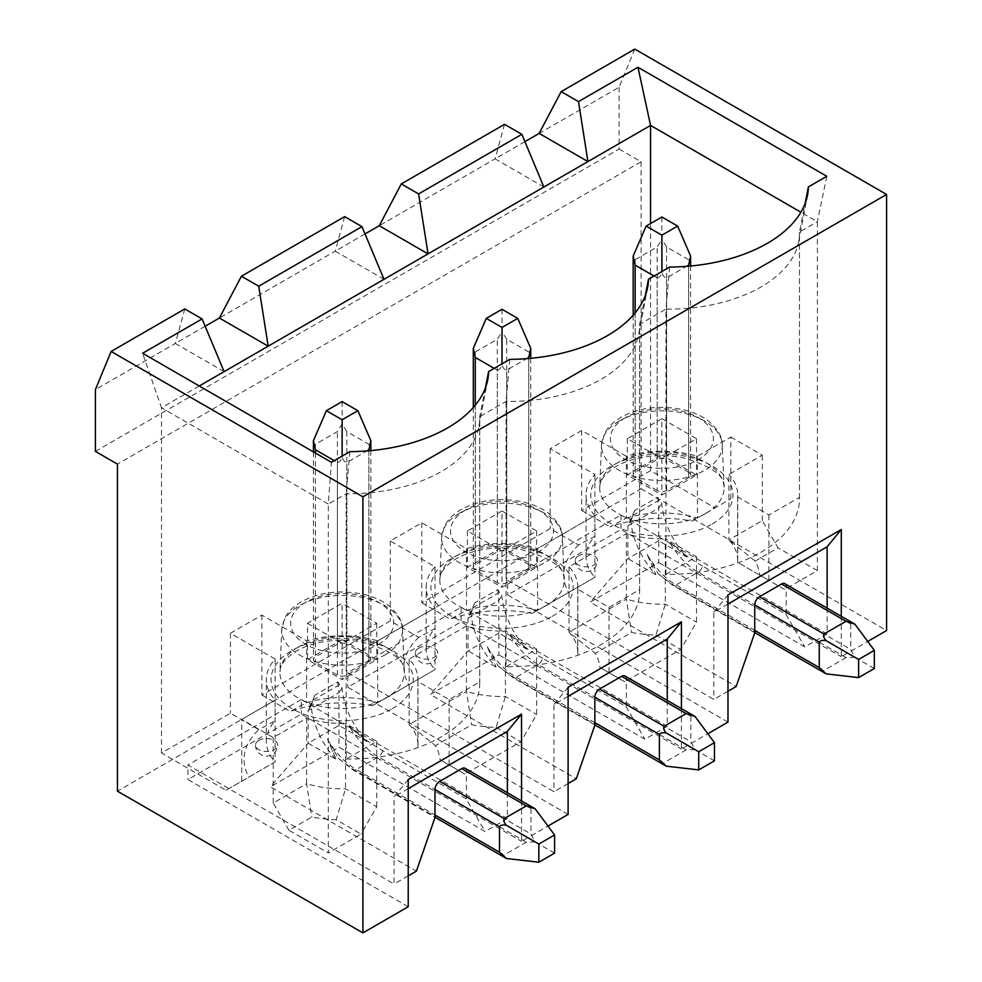 <?xml version="1.0" encoding="UTF-8"?>
<svg xmlns="http://www.w3.org/2000/svg" width="982" height="982" viewBox="0 0 982 982"><rect width="100%" height="100%" fill="white"/><g stroke="black" fill="none" stroke-linecap="round" stroke-linejoin="round"><path stroke-width="0.74" stroke-dasharray="4.91 3.68" d="M841.279 616.303L841.279 656.712L867.72 641.455M681.41 708.599L681.41 749.021L707.838 733.75M521.528 800.907L521.528 841.328L547.968 826.058M184.776 308.937L175.336 343.454L95.401 389.608M344.657 216.629L335.218 251.147L219.403 318.021M504.527 124.321L495.088 158.851L379.273 225.713M634.826 49.1L619.09 87.263L539.155 133.405M619.09 87.263L619.09 149.043L95.401 451.389M524.904 141.641L495.088 158.851L543.868 187.01M365.022 233.937L335.218 251.147L383.999 279.318M205.152 326.245L175.336 343.454L224.117 371.626M619.09 149.043L641.123 161.76L117.435 464.105M641.123 161.76L641.123 488.827L117.435 791.173M641.123 488.827L886.599 630.554M408.23 906.73L187.93 779.548L301.228 714.135L521.528 841.328M568.112 814.434L347.8 687.24L461.098 621.827L681.41 749.021M727.981 722.126L507.682 594.932L620.98 529.519L841.279 656.712M408.23 779.548L394.064 796.807L394.064 884.021L187.93 765.003L187.93 779.548M408.23 788.632L394.064 796.807M507.363 792.732L507.363 818.607L301.228 699.601L301.228 714.135M301.228 699.601L187.93 765.003M507.363 818.607L485.022 831.509L338.986 747.204L270.381 786.815L416.417 871.12M408.23 875.846L394.064 884.021M258.732 740.477A11.121 6.42 0 0 0 255.48 745.019A11.121 6.42 0 0 0 262.354 750.96A11.121 6.42 0 0 0 274.469 749.561A11.121 6.42 0 0 0 277.734 745.019A11.121 6.42 0 0 0 270.86 739.09A11.121 6.42 0 0 0 258.732 740.477M339.625 684.699L313.184 699.957L314.952 695.121L337.857 681.901L342.006 687.916A57.864 33.4 -120 0 0 366.998 741.57L338.986 725.391L308.152 743.202L336.163 759.381L327.399 739.053L338.409 758.349L351.863 768.538L435.272 816.68M337.857 681.901L338.986 692.691L308.152 710.502L308.152 743.202L270.381 786.815M465.075 768.305A6.678 3.854 -60 0 1 466.45 771.361L466.45 796.807A6.678 3.854 -60 0 1 466.168 798.845L485.022 831.509M368.888 656.897A6.678 3.854 180 0 1 370.84 659.622A6.678 3.854 180 0 1 368.888 662.347L346.855 675.064A6.678 3.854 180 0 1 337.415 675.064L315.382 662.347A6.678 3.854 180 0 1 313.43 659.622A6.678 3.854 180 0 1 315.382 656.897L337.415 644.18A6.678 3.854 180 0 1 346.855 644.18L346.855 431.577L368.888 444.306L368.888 656.897L346.855 644.18M337.415 675.064L337.415 462.473L334.273 460.656M337.415 462.473C339.49 462.277 341.061 460.521 342.141 457.219C343.221 460.521 344.792 462.277 346.855 462.473L366.802 450.959M342.141 456.114L342.141 457.219M346.855 431.577L342.141 424.064L337.415 431.577L315.382 444.306C313.798 444.38 313.148 443.164 313.43 440.636M314.952 695.121L308.152 710.502L311.159 705.714A57.864 33.4 -120 0 0 336.163 759.381M342.006 687.916L338.986 692.691L338.986 747.204M313.184 699.957L311.159 705.714M466.168 798.845L382.759 750.702C368.937 742.613 357.829 734.487 349.42 726.336L366.998 741.57M506.405 858.477C504.085 857.458 503.361 856.279 504.22 854.954L526.254 842.225L535.116 841.905L530.967 834.049L466.45 796.807M466.45 771.361L530.967 808.616C531.692 807.204 533.079 807.253 535.116 808.751M554.572 853.137L535.116 841.905M530.967 808.616L530.967 834.049M370.84 440.636C371.122 443.164 370.472 444.38 368.888 444.306M342.141 639.638L307.513 659.622L342.141 679.605L376.757 659.622L342.141 639.638L342.141 603.292L307.513 623.275L307.513 659.622M307.513 623.275L342.141 643.271L376.757 623.275L342.141 603.292M342.141 643.271L342.141 679.605M376.757 623.275L376.757 659.622M730.817 498.819L730.817 437.039L697.429 456.311A75.847 43.785 0 0 0 626.356 456.311L626.356 518.091L610.067 526.855A98.102 56.637 180 0 1 692.236 521.086L730.817 498.819L692.236 521.086M730.817 437.039L762.29 455.206L728.902 474.478L728.902 539.891L762.29 520.62L778.026 547.87L755.183 561.066A98.102 56.637 180 0 1 759.81 575.157L784.63 589.482L817.368 570.591L817.368 221.711L800.895 212.21M349.862 451.646L346.192 493.75L346.192 759.037L376.757 741.385L345.529 723.353L345.529 788.767L336.2 819.724L361.02 834.049L328.295 852.953L328.295 504.085L346.192 493.75A131.293 75.798 0 0 0 478.946 426.2A131.293 75.798 0 0 0 479.732 417.951A131.293 75.798 0 0 0 479.707 416.663L506.061 401.442A131.293 75.81 0 0 0 638.828 333.892A131.293 75.81 0 0 0 639.613 325.643A131.293 75.81 0 0 0 639.589 324.355L665.943 309.134L665.943 574.421A131.293 75.81 0 0 0 799.483 498.635A131.293 75.81 0 0 0 799.471 497.334L768.894 514.985L737.666 496.953A75.847 43.785 0 0 0 737.74 495.002A75.847 43.785 0 0 0 728.902 474.478M665.943 574.421L696.508 556.782L665.28 538.75L665.28 604.163L655.951 635.121A98.102 56.637 180 0 1 631.549 632.445L595.301 653.361A98.102 56.637 180 0 1 599.941 667.465L624.761 681.79L599.941 667.465M509.744 359.351L506.061 401.442L506.061 666.729A131.293 75.81 0 0 0 639.613 590.943A131.293 75.81 0 0 0 639.589 589.642L609.024 607.293L577.784 589.261A75.847 43.785 0 0 0 577.858 587.297A75.847 43.785 0 0 0 569.02 566.786L626.356 533.68A75.847 43.785 0 0 0 665.28 538.75M506.061 666.729L536.638 649.077L505.399 631.045L505.399 696.459L496.082 727.417A98.102 56.637 180 0 1 471.667 724.753L435.431 745.669A98.102 56.637 180 0 1 440.059 759.761L464.879 774.098L440.059 759.761M346.192 759.037A131.293 75.81 0 0 0 479.732 683.239A131.293 75.81 0 0 0 479.707 681.95L449.142 699.589L417.915 681.557A75.847 43.785 0 0 0 417.988 679.605A75.847 43.785 0 0 0 409.15 659.094L466.475 625.988A75.847 43.785 0 0 0 505.399 631.045M626.356 456.311L581.639 430.497L550.165 448.664L594.883 474.478A75.847 43.785 0 0 0 586.045 495.002A75.847 43.785 0 0 0 594.883 515.513L537.547 548.619A75.847 43.785 0 0 0 466.475 548.619L421.757 522.805L390.296 540.972L435.014 566.786A75.847 43.785 0 0 0 426.163 587.297A75.847 43.785 0 0 0 435.014 607.821L377.677 640.915A75.847 43.785 0 0 0 306.605 640.915L261.887 615.1L230.414 633.267L275.132 659.094A75.847 43.785 0 0 0 266.294 679.605A75.847 43.785 0 0 0 275.132 700.129L241.744 719.401L273.217 737.568L306.605 718.296A75.847 43.785 0 0 0 345.529 723.353M661.893 418.688L627.277 438.672L661.893 458.655L696.508 438.672L661.893 418.688L661.893 455.022L627.277 475.006L661.893 495.002L696.508 475.006L661.893 455.022M627.277 438.672L627.277 475.006M696.508 438.672L696.508 475.006M661.893 458.655L661.893 495.002M657.167 490.46L635.145 477.743A6.678 3.854 180 0 1 633.181 475.006A6.678 3.854 180 0 1 635.145 472.281L657.167 459.564A6.678 3.854 180 0 1 666.618 459.564L666.618 246.973L688.64 259.69L688.64 472.281A6.678 3.854 180 0 1 690.604 475.006A6.678 3.854 180 0 1 688.64 477.743L666.618 490.46A6.678 3.854 180 0 1 657.167 490.46L657.167 277.857L654.024 276.04M688.64 472.281L666.618 459.564M657.167 277.857C659.241 277.661 660.812 275.917 661.893 272.603C662.973 275.917 664.544 277.661 666.618 277.857L686.553 266.343M661.893 271.498L661.893 272.603M661.893 216.997L661.893 239.461L657.167 246.973L635.145 259.69C633.562 259.776 632.899 258.548 633.181 256.032M659.376 500.083L632.936 515.354L634.703 510.517L657.609 497.285L661.758 503.3A57.864 33.4 -120 0 0 686.749 556.966L658.75 540.787L658.75 562.588L590.133 602.199L736.169 686.516M784.827 583.701A6.678 3.854 -60 0 1 786.201 586.757L786.201 612.191A6.678 3.854 -60 0 1 785.919 614.241L702.523 566.086A6.678 3.854 -60 0 1 698.079 572.224L676.058 584.941A6.678 3.854 -60 0 1 672.719 585.272L658.161 573.746L647.15 554.449L655.915 574.765A57.864 33.4 -120 0 1 630.91 521.111L627.903 525.886L627.903 558.598L655.915 574.765M632.936 515.354L630.91 521.111M702.523 566.086C688.689 558.009 677.58 549.883 669.184 541.72L686.749 556.966M826.169 673.861C823.837 672.854 823.112 671.676 823.972 670.338L846.005 657.621L854.868 657.289L850.719 649.446L786.201 612.191M658.161 573.746L671.627 583.922L755.023 632.077M786.201 586.757L850.719 624.012C851.443 622.6 852.83 622.637 854.868 624.147M874.324 668.521L854.868 657.289M850.719 624.012L850.719 649.446M690.604 256.032C690.874 258.548 690.223 259.776 688.64 259.69M666.618 246.973L661.893 239.461M727.981 691.242L713.816 699.417L507.682 580.399L507.682 594.932M727.981 604.016L713.816 612.191L713.816 699.417M827.114 608.116L827.114 634.004L804.774 646.905L658.75 562.588M785.919 614.241L804.774 646.905M657.609 497.285L658.75 508.087L658.75 540.787L627.903 558.598L590.133 602.199M634.703 510.517L627.903 525.886L658.75 508.087L661.758 503.3M827.114 634.004L620.98 514.985L507.682 580.399M578.496 555.873A11.121 6.42 0 0 0 575.231 560.415A11.121 6.42 0 0 0 582.105 566.344A11.121 6.42 0 0 0 594.233 564.957A11.121 6.42 0 0 0 597.486 560.415A11.121 6.42 0 0 0 590.624 554.474A11.121 6.42 0 0 0 578.496 555.873M620.98 514.985L620.98 529.519M727.981 594.932L713.816 612.191M502.011 510.984L467.395 530.98L502.011 550.963L536.638 530.98L502.011 510.984L502.011 547.33L467.395 567.314L502.011 587.297L536.638 567.314L502.011 547.33M467.395 530.98L467.395 567.314M536.638 530.98L536.638 567.314M502.011 550.963L502.011 587.297M497.297 582.756L475.263 570.039A6.678 3.854 180 0 1 473.312 567.314A6.678 3.854 180 0 1 475.263 564.589L497.297 551.872A6.678 3.854 180 0 1 506.737 551.872L506.737 339.281L528.77 351.998L528.77 564.589A6.678 3.854 180 0 1 530.722 567.314A6.678 3.854 180 0 1 528.77 570.039L506.737 582.756A6.678 3.854 180 0 1 497.297 582.756L497.297 370.165L494.142 368.348M528.77 564.589L506.737 551.872M497.297 370.165C499.359 369.969 500.93 368.213 502.011 364.911C503.091 368.213 504.674 369.969 506.737 370.165L526.683 358.651M502.011 363.806L502.011 364.911M502.011 309.293L502.011 331.756L497.297 339.281L475.263 351.998C473.68 352.072 473.029 350.856 473.312 348.34M499.494 592.392L473.066 607.649L474.822 602.825L497.739 589.593L501.876 595.608A57.864 33.4 -120 0 0 526.88 649.262L498.868 633.095L498.868 654.896L430.263 694.507L576.287 778.812M624.945 676.009A6.678 3.854 -60 0 1 626.332 679.065L626.332 704.499A6.678 3.854 -60 0 1 626.037 706.549L542.641 658.394A6.678 3.854 -60 0 1 538.21 664.532L516.176 677.249A6.678 3.854 -60 0 1 512.837 677.58L498.291 666.042L487.268 646.745L496.033 667.073A57.864 33.4 -120 0 1 471.041 613.419L468.021 618.194L468.021 650.894L496.033 667.073M473.066 607.649L471.041 613.419M542.641 658.394C528.819 650.305 517.698 642.191 509.302 634.028L526.88 649.262M666.287 766.169C663.967 765.15 663.231 763.984 664.09 762.646L686.123 749.929L694.998 749.597L690.849 741.754L626.332 704.499M498.291 666.042L511.745 676.23L595.141 724.385M626.332 679.065L690.849 716.308C691.573 714.896 692.948 714.945 694.998 716.443M714.454 760.829L694.998 749.597M690.849 716.308L690.849 741.754M530.722 348.34C531.004 350.856 530.354 352.072 528.77 351.998M506.737 339.281L502.011 331.756M568.112 783.538L553.946 791.713L347.8 672.707L347.8 687.24M568.112 696.324L553.946 704.499L553.946 791.713M667.244 700.424L667.244 726.312L644.892 739.201L498.868 654.896M626.037 706.549L644.892 739.201M497.739 589.593L498.868 600.383L498.868 633.095L468.021 650.894L430.263 694.507M474.822 602.825L468.021 618.194L498.868 600.383L501.876 595.608M667.244 726.312L461.098 607.293L347.8 672.707M418.614 648.169A11.121 6.42 0 0 0 415.361 652.711A11.121 6.42 0 0 0 422.223 658.652A11.121 6.42 0 0 0 434.351 657.265A11.121 6.42 0 0 0 437.604 652.711A11.121 6.42 0 0 0 430.742 646.782A11.121 6.42 0 0 0 418.614 648.169M461.098 607.293L461.098 621.827M568.112 687.24L553.946 704.499M697.429 456.311L697.429 518.091A75.847 43.785 0 0 0 626.356 518.091M275.132 700.129L275.132 761.897L226.007 790.264L161.49 753.01L230.414 713.227L258.843 729.638L275.132 720.874A75.847 43.785 0 0 0 266.294 741.385A75.847 43.785 0 0 0 275.132 761.897L248.851 777.081A98.102 56.637 180 0 1 258.843 729.638M226.007 790.264L248.851 777.081M261.887 615.1L261.887 695.047L390.296 620.919L418.725 637.33L435.014 628.566A75.847 43.785 0 0 0 426.163 649.077A75.847 43.785 0 0 0 435.014 669.601L408.721 684.773A98.102 56.637 180 0 1 418.725 637.33M261.887 695.047L290.316 711.471A98.102 56.637 180 0 1 372.485 705.702L408.721 684.773M421.757 522.805L421.757 602.752L550.165 528.611L578.594 545.022L594.883 536.258A75.847 43.785 0 0 0 586.045 556.782A75.847 43.785 0 0 0 594.883 577.293L568.603 592.465A98.102 56.637 180 0 1 578.594 545.022M421.757 602.752L450.186 619.163A98.102 56.637 180 0 1 532.367 613.394L568.603 592.465M581.639 430.497L581.639 510.444L650.563 470.648L715.08 507.903M581.639 510.444L610.067 526.855M650.563 470.648L650.563 223.528M550.165 448.664L550.165 528.611M390.296 540.972L390.296 620.919M230.414 633.267L230.414 713.227M161.49 753.01L161.49 407.776L328.295 504.085L331.437 462.289M199.26 385.975L161.49 407.776L142.611 353.262M826.807 176.294L817.368 221.711L799.471 232.047L805.117 203.47M669.614 267.043L665.943 309.134A131.293 75.81 0 0 0 798.71 241.584A131.293 75.81 0 0 0 799.483 233.348A131.293 75.81 0 0 0 799.471 232.047L799.471 497.334M768.894 514.985L768.894 580.399L737.666 562.367A75.847 43.785 0 0 0 737.74 560.415A75.847 43.785 0 0 0 728.902 539.891L755.183 561.066M784.63 589.482L768.894 580.399M336.2 819.724A98.102 56.637 180 0 1 311.797 817.049L288.954 830.244L328.295 852.953M496.082 727.417L520.902 741.754L464.879 774.098M655.951 635.121L680.772 649.446L624.761 681.79M817.368 570.591L778.026 547.87M288.954 830.244L273.217 802.981L306.605 783.71L311.797 817.049M306.605 718.296L306.605 783.71A75.847 43.785 0 0 0 345.529 788.767L376.757 806.799L361.02 834.049M273.217 802.981L273.217 737.568M376.757 741.385L376.757 806.799M485.366 388.074L479.707 416.663L479.707 681.95M241.744 781.181L241.744 719.401M275.132 659.094L275.132 720.874M536.638 649.077L536.638 714.491L520.902 741.754M449.142 699.589L449.142 765.003M466.475 625.988L466.475 691.402A75.847 43.785 0 0 0 505.399 696.459L536.638 714.491M409.15 659.094L409.15 724.507L466.475 691.402L471.667 724.753M417.915 681.557L417.915 746.971A75.847 43.785 0 0 0 417.988 745.019A75.847 43.785 0 0 0 409.15 724.507L435.431 745.669M645.248 295.766L639.589 324.355L639.589 589.642M696.508 556.782L696.508 622.195L680.772 649.446M609.024 607.293L609.024 672.707M626.356 533.68L626.356 599.094A75.847 43.785 0 0 0 665.28 604.163L696.508 622.195M569.02 566.786L569.02 632.199L626.356 599.094L631.549 632.445M577.784 589.261L577.784 654.675A75.847 43.785 0 0 0 577.858 652.711A75.847 43.785 0 0 0 569.02 632.199L595.301 653.361M762.29 520.62L762.29 455.206M737.666 496.953L737.666 562.367L759.81 575.157M594.883 474.478L594.883 536.258M594.883 515.513L594.883 577.293L532.367 613.394M537.547 548.619L537.547 610.399A75.847 43.785 0 0 0 466.475 610.399L450.186 619.163M466.475 548.619L466.475 610.399M435.014 566.786L435.014 628.566M435.014 607.821L435.014 669.601L372.485 705.702M377.677 640.915L377.677 702.695A75.847 43.785 0 0 0 306.605 702.695L290.316 711.471M306.605 640.915L306.605 702.695M342.141 401.601L342.141 424.064M315.382 453.021L315.382 662.347M346.855 675.064L346.855 462.473M315.382 444.306L315.382 656.897M337.415 644.18L337.415 431.577M382.759 750.702A6.678 3.854 -60 0 1 378.328 756.827L356.306 769.544L504.22 854.954M327.399 739.053A57.864 33.4 -120 0 0 356.306 769.544A6.678 3.854 -60 0 1 352.968 769.876A6.678 3.854 -60 0 1 351.863 768.538M526.254 842.225L378.328 756.827A57.864 33.4 60 0 1 349.42 726.336M368.888 450.787L368.888 662.347M378.549 644.302A51.494 29.73 0 0 0 378.549 602.261A51.494 29.73 0 0 0 305.733 602.261A51.494 29.73 0 0 0 305.733 644.302A51.494 29.73 0 0 0 378.549 644.302M384.834 654.945A60.381 34.861 0 0 0 402.51 629.437A60.381 34.861 0 0 0 364.555 597.928A60.381 34.861 0 0 0 299.436 605.636A60.381 34.861 0 0 0 281.773 629.437A60.381 34.861 0 0 0 318.34 662.334A60.381 34.861 0 0 0 384.834 654.945M298.16 647.199A62.197 35.904 0 0 0 279.968 671.7A62.197 35.904 0 0 0 317.628 705.592A62.197 35.904 0 0 0 386.122 697.981A62.197 35.904 0 0 0 404.314 671.7A62.197 35.904 0 0 0 365.23 639.245A62.197 35.904 0 0 0 298.16 647.199M392.407 708.623A71.097 41.048 0 0 0 392.407 650.587A71.097 41.048 0 0 0 291.875 650.587A71.097 41.048 0 0 0 291.875 708.623A71.097 41.048 0 0 0 392.407 708.623M552.289 616.328A71.097 41.048 0 0 0 552.289 558.279A71.097 41.048 0 0 0 451.745 558.279A71.097 41.048 0 0 0 451.745 616.328A71.097 41.048 0 0 0 552.289 616.328M712.159 524.02A71.097 41.048 0 0 0 712.159 465.971A71.097 41.048 0 0 0 611.626 465.971A71.097 41.048 0 0 0 611.626 524.02A71.097 41.048 0 0 0 712.159 524.02M705.874 513.377A62.197 35.904 0 0 0 724.065 487.097A62.197 35.904 0 0 0 684.982 454.641A62.197 35.904 0 0 0 617.911 462.596A62.197 35.904 0 0 0 599.72 487.097A62.197 35.904 0 0 0 637.379 520.988A62.197 35.904 0 0 0 705.874 513.377M619.188 421.033A60.381 34.861 0 0 0 601.524 444.821A60.381 34.861 0 0 0 638.091 477.731A60.381 34.861 0 0 0 704.597 470.341A60.381 34.861 0 0 0 722.261 444.821A60.381 34.861 0 0 0 684.307 413.312A60.381 34.861 0 0 0 619.188 421.033M625.485 417.645A51.494 29.73 0 0 0 625.485 459.686A51.494 29.73 0 0 0 698.3 459.686A51.494 29.73 0 0 0 698.3 417.645A51.494 29.73 0 0 0 625.485 417.645M635.145 312.902L635.145 477.743M666.618 490.46L666.618 277.857M635.145 259.69L635.145 472.281M657.167 459.564L657.167 246.973M647.15 554.449A57.864 33.4 -120 0 0 676.058 584.941L823.972 670.338M846.005 657.621L698.079 572.224A57.864 33.4 60 0 1 669.184 541.72M754.814 632.678L672.719 585.272A6.678 3.854 -60 0 1 671.627 583.922M688.64 266.183L688.64 477.743M545.992 605.673A62.197 35.904 0 0 0 564.196 579.405A62.197 35.904 0 0 0 525.1 546.949A62.197 35.904 0 0 0 458.042 554.904A62.197 35.904 0 0 0 439.838 579.405A62.197 35.904 0 0 0 477.51 613.296A62.197 35.904 0 0 0 545.992 605.673M459.318 513.341A60.381 34.861 0 0 0 441.642 537.129A60.381 34.861 0 0 0 478.222 570.026A60.381 34.861 0 0 0 544.715 562.637A60.381 34.861 0 0 0 562.379 537.129A60.381 34.861 0 0 0 524.437 505.62A60.381 34.861 0 0 0 459.318 513.341M465.603 509.953A51.494 29.73 0 0 0 465.603 551.994A51.494 29.73 0 0 0 538.418 551.994A51.494 29.73 0 0 0 538.418 509.953A51.494 29.73 0 0 0 465.603 509.953M475.263 405.21L475.263 570.039M506.737 582.756L506.737 370.165M475.263 351.998L475.263 564.589M497.297 551.872L497.297 339.281M487.268 646.745A57.864 33.4 -120 0 0 516.176 677.249L664.09 762.646M686.123 749.929L538.21 664.532A57.864 33.4 60 0 1 509.302 634.028M594.945 724.974L512.837 677.58A6.678 3.854 -60 0 1 511.745 676.23M528.77 358.479L528.77 570.039M313.43 451.892L313.43 659.622M338.409 758.349L352.968 769.876L435.063 817.282M370.84 450.615L370.84 659.622M402.51 629.437C403.123 622.649 398.729 614.867 389.314 606.09C382.452 600.665 373.7 596.712 363.082 594.233C340.005 589.605 319.408 592.134 301.278 601.819C293.152 606.63 287.554 612.277 284.485 618.758L281.773 629.437L279.968 671.7C280.508 669.442 278.581 662.752 296.319 651.029C314.326 641.209 336.04 638.165 361.486 641.872C391.315 650.342 405.591 660.285 404.314 671.7L402.51 629.437M724.065 487.097C725.342 475.681 711.066 465.726 681.238 457.268C655.792 453.549 634.077 456.605 616.07 466.413C598.333 478.136 600.26 484.838 599.72 487.097L601.524 444.821L604.249 434.154C607.306 427.673 612.903 422.027 621.029 417.215C639.159 407.53 659.757 405.001 682.834 409.617C693.452 412.109 702.204 416.061 709.065 421.474C718.48 430.263 722.875 438.046 722.261 444.821L724.065 487.097M633.181 315.197L633.181 475.006M690.604 265.999L690.604 475.006M575.231 560.415A11.121 11.121 0 0 0 591.925 570.051A11.121 11.121 0 0 0 597.486 560.415M564.196 579.405C565.472 567.977 551.184 558.034 521.356 549.564C495.922 545.857 474.196 548.913 456.2 558.721C438.463 570.444 440.378 577.134 439.838 579.405L441.642 537.129L444.367 526.462C447.424 519.981 453.021 514.322 461.159 509.511C479.277 499.838 499.887 497.309 522.952 501.925C533.582 504.417 542.322 508.369 549.183 513.782C558.598 522.559 563.005 530.341 562.379 537.129L564.196 579.405M473.312 407.505L473.312 567.314M530.722 358.307L530.722 567.314M415.361 652.711A11.121 11.121 0 0 0 432.043 662.359A11.121 11.121 0 0 0 437.604 652.711M479.732 683.239L479.732 417.951M478.946 426.2L487.796 379.518M266.294 741.385L266.294 679.605M417.988 745.019L417.988 679.605M639.613 590.943L639.613 325.643M638.828 333.892L647.678 287.21M577.858 652.711L577.858 587.297M799.483 498.635L799.483 233.348M798.71 241.584L807.56 194.902M737.74 560.415L737.74 495.002M586.045 556.782L586.045 495.002M426.163 649.077L426.163 587.297M255.48 745.019A11.121 11.121 0 0 0 272.174 754.655A11.121 11.121 0 0 0 277.734 745.019"/><path stroke-width="1.47" d="M362.91 932.9L362.91 496.806L111.138 351.446L95.401 389.608L95.401 451.389L117.435 464.105L117.435 791.173L362.91 932.9L408.23 906.73L408.23 779.548L521.528 714.135L507.363 731.394L408.23 788.632M867.72 641.455L886.599 630.554L886.599 194.461L362.91 496.806M841.279 616.303L841.279 529.519L727.981 594.932L727.981 722.126L707.838 733.75M681.41 708.599L681.41 621.827L568.112 687.24L568.112 814.434L547.968 826.058M521.528 800.907L521.528 714.135M344.657 216.629L241.425 276.224L258.732 286.216L361.965 226.621L344.657 216.629M504.527 124.321L401.307 183.916L418.614 193.92L521.847 134.313L504.527 124.321M886.599 194.461L634.826 49.1L561.176 91.621L578.496 101.612L637.969 67.267L826.807 176.294L808.382 186.924A140.205 80.941 180 0 1 807.56 194.902A140.205 80.941 180 0 1 669.614 267.043L648.501 279.232A140.205 80.941 180 0 1 647.678 287.21A140.205 80.941 180 0 1 509.744 359.351L488.631 371.54A140.205 80.941 180 0 1 487.796 379.518A140.205 80.941 180 0 1 349.862 451.646L331.437 462.289L142.611 353.262L202.083 318.929L184.776 308.937L111.138 351.446M205.152 326.245L219.403 318.021L241.425 276.224M365.022 233.937L379.273 225.713L401.307 183.916M524.904 141.641L539.155 133.405L561.176 91.621M507.363 731.394L507.363 792.732M434.977 814.974L499.494 852.229L499.494 826.783L434.977 789.54L434.977 814.974A6.678 3.854 -60 0 0 435.272 816.68L416.417 871.12L408.23 875.846M434.977 789.54A6.678 3.854 -60 0 1 439.703 781.365L461.736 768.636A6.678 3.854 -60 0 1 465.075 768.305L535.116 808.751L526.254 805.891L504.22 818.607C503.361 820.498 504.085 822.732 506.405 825.322C503.005 824.61 500.697 825.089 499.494 826.783M334.273 460.656L315.382 449.756L315.382 453.021M342.141 456.114L342.141 419.768L326.405 410.685L313.43 440.636L315.382 449.756M499.494 852.229L506.405 858.477L538.836 862.221L538.836 844.041L554.572 834.958L554.572 853.137L538.836 862.221M506.405 825.322L538.836 844.041M554.572 834.958L535.116 808.751M366.802 450.959L368.888 449.756L370.84 440.636L370.84 450.615M654.024 276.04L635.145 265.14L635.145 312.902M754.728 604.924L754.728 630.37L819.246 667.613L819.246 642.179L754.728 604.924A6.678 3.854 -60 0 1 759.454 596.749L781.488 584.032A6.678 3.854 -60 0 1 784.827 583.701L854.868 624.147L846.005 621.287L823.972 634.004C823.112 635.894 823.837 638.128 826.169 640.718C822.756 639.994 820.461 640.485 819.246 642.179M661.893 271.498L661.893 235.164L646.156 226.081L633.181 256.032L635.145 265.14M727.981 691.242L736.169 686.516L755.023 632.077A6.678 3.854 -60 0 1 754.728 630.37M819.246 667.613L826.169 673.861L858.587 677.605L858.587 659.438L874.324 650.354L874.324 668.521L858.587 677.605M826.169 640.718L858.587 659.438M874.324 650.354L854.868 624.147M686.553 266.343L688.64 265.14L690.604 256.032L690.604 265.999M661.893 235.164L677.629 226.081L690.604 256.032M646.156 226.081L661.893 216.997L677.629 226.081M841.279 529.519L827.114 546.79L727.981 604.016M827.114 546.79L827.114 608.116M494.142 368.348L475.263 357.448L475.263 405.21M594.859 697.232L594.859 722.666L659.376 759.921L659.376 734.487L594.859 697.232A6.678 3.854 -60 0 1 599.572 689.057L621.606 676.34A6.678 3.854 -60 0 1 624.945 676.009L694.998 716.443L686.123 713.583L664.09 726.299C663.231 728.19 663.967 730.436 666.287 733.026C662.887 732.302 660.579 732.793 659.376 734.487M502.011 363.806L502.011 327.472L486.274 318.377L473.312 348.34L475.263 357.448M568.112 783.538L576.287 778.812L595.141 724.385A6.678 3.854 -60 0 1 594.859 722.666M659.376 759.921L666.287 766.169L698.718 769.913L698.718 751.746L714.454 742.662L714.454 760.829L698.718 769.913M666.287 733.026L698.718 751.746M714.454 742.662L694.998 716.443M526.683 358.651L528.77 357.448L530.722 348.34L530.722 358.307M502.011 327.472L517.747 318.377L530.722 348.34M486.274 318.377L502.011 309.293L517.747 318.377M681.41 621.827L667.244 639.086L568.112 696.324M667.244 639.086L667.244 700.424M650.563 223.528L650.563 125.414L199.26 385.975M800.895 212.21L650.563 125.414L637.969 67.267M578.496 101.612L587.936 161.576L539.155 133.405M805.117 203.47L808.382 186.924M485.366 388.074L488.631 371.54M224.117 371.626L202.083 318.929M219.403 318.021L268.184 346.18L258.732 286.216M383.999 279.318L361.965 226.621M379.273 225.713L428.054 253.884L418.614 193.92M543.868 187.01L521.847 134.313M645.248 295.766L648.501 279.232M326.405 410.685L342.141 401.601L357.878 410.685L370.84 440.636M342.141 419.768L357.878 410.685M504.22 818.607L439.703 781.365M461.736 768.636L526.254 805.891M368.888 449.756L368.888 450.787M823.972 634.004L759.454 596.749M781.488 584.032L846.005 621.287M688.64 265.14L688.64 266.183M664.09 726.299L599.572 689.057M621.606 676.34L686.123 713.583M528.77 357.448L528.77 358.479M313.43 440.636L313.43 451.892M435.063 817.282L506.405 858.477M633.181 256.032L633.181 315.197M754.814 632.678L826.169 673.861M473.312 348.34L473.312 407.505M594.945 724.974L666.287 766.169"/></g></svg>
